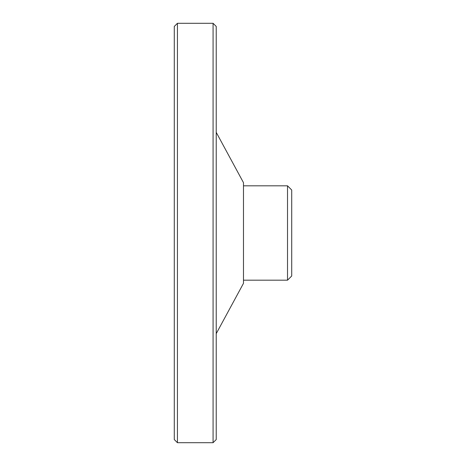 <?xml version="1.0" encoding="UTF-8"?>
<svg xmlns="http://www.w3.org/2000/svg" width="466" height="466" viewBox="0 0 466 466"><rect width="100%" height="100%" fill="white"/><g stroke="black" fill="none" stroke-linecap="round" stroke-linejoin="round"><path stroke-width="0.35" stroke-dasharray="2.33 1.75" d="M291.716 275.988L291.716 190.012M287.522 280.183L287.522 185.817M243.485 185.817L243.485 280.183L243.485 185.817M243.485 283.328L243.485 182.672M216.224 132.344L216.224 333.656L216.224 132.344M216.224 439.555L216.224 26.445M213.079 442.7L213.079 23.3M177.43 442.7L177.43 23.3M174.284 439.555L174.284 26.445"/><path stroke-width="0.7" d="M291.716 190.012L291.716 275.988L287.522 280.183L287.522 185.817L291.716 190.012M243.485 185.817L287.522 185.817M216.224 132.344L243.485 182.672L243.485 283.328L216.224 333.656M216.224 26.445L216.224 439.555L213.079 442.7L213.079 23.3L216.224 26.445M177.43 23.3L177.43 442.7L174.284 439.555L174.284 26.445L177.43 23.3L213.079 23.3M243.485 280.183L287.522 280.183M177.43 442.7L213.079 442.7"/></g></svg>

